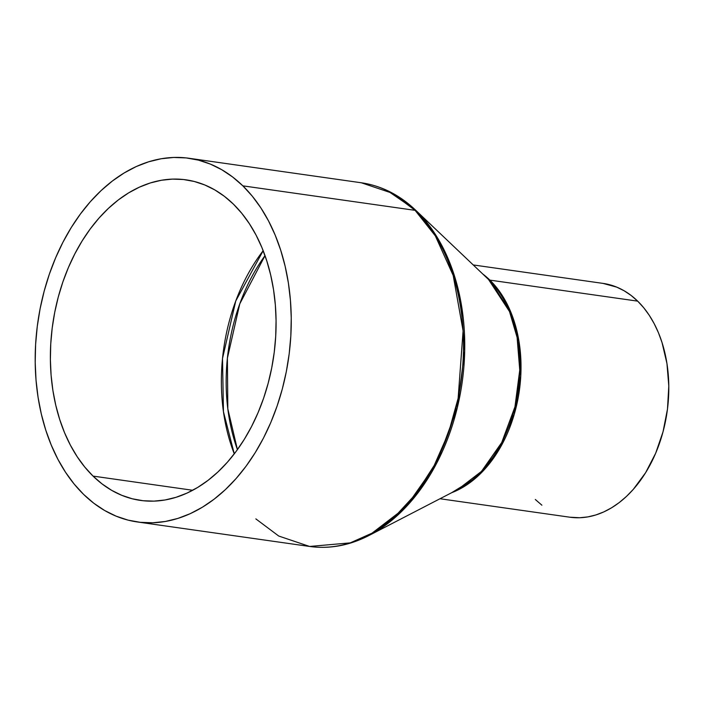 <?xml version="1.0" encoding="UTF-8"?>
<svg xmlns="http://www.w3.org/2000/svg" width="704" height="704" viewBox="0 0 704 704"><rect width="100%" height="100%" fill="white"/><g stroke="black" fill="none" stroke-linecap="round" stroke-linejoin="round"><path stroke-width="1.06" d="M265.012 255.64L239.782 303.838L227.392 358.186L227.814 408.804L237.424 449.627A160.679 110.81 98.1 0 1 265.012 255.64M234.282 453.86L223.45 411.743L222.508 358.494L235.761 300.978L263.173 250.694A161.894 111.646 -81.9 0 0 234.282 453.86M439.991 498.74L569.87 517.211A118.078 81.426 -81.9 0 0 661.065 438.557A118.078 81.426 -81.9 0 0 637.683 301.145L489.896 280.122A118.078 81.426 98.1 0 1 518.329 396.959A118.078 81.426 98.1 0 1 451.66 492.703L476.406 477.47L498.696 450.261L514.246 414.357L520.775 376.05L518.989 341.44L511.509 313.834L489.896 280.122A5.245 3.388 -45.7 0 1 488.532 279.488L487.802 278.793A118.562 81.761 -81.9 0 1 488.532 279.488L416.46 210.98A183.19 126.333 98.1 0 1 461.974 383.636A183.19 126.333 98.1 0 1 369.037 535.462L405.592 507.434L436.858 462.871L457.318 407.669L464.693 350.909L460.618 300.511L448.853 260.454L433.215 231.141L416.46 210.98A5.245 3.388 134.3 0 0 415.096 210.346L435.345 235.902L453.191 275.458L463.1 330.889L458.128 398.288L448.518 432.916L434.21 465.432L415.95 493.83L394.935 516.578L372.592 532.919L350.266 542.872L309.61 546.454L278.731 536.034L255.842 518.883M457.838 489.509L481.492 471.363L501.732 442.517L514.967 406.789L519.746 370.058L517.106 337.436L509.494 311.511L488.532 279.488L415.342 209.898A183.19 126.333 98.1 0 1 416.46 210.98A5.245 3.388 -45.7 0 0 415.096 210.346A183.674 126.667 -81.9 0 0 361.328 182.776L392.198 193.195L415.096 210.346L242.845 185.847L415.096 210.346A183.674 126.667 -81.9 0 1 451.466 424.107A183.674 126.667 -81.9 0 1 309.61 546.454C329.657 549.19 349.466 545.53 369.037 535.462L457.838 489.509A118.562 81.761 -81.9 0 0 517.986 391.239A118.562 81.761 -81.9 0 0 488.532 279.488A5.245 3.388 134.3 0 0 489.896 280.122A118.078 81.426 98.1 0 0 482.759 273.997L489.896 280.122L637.683 301.145A118.078 81.426 -81.9 0 0 603.126 283.413L473.238 264.942M242.845 185.847A183.674 126.667 98.1 0 1 279.215 399.608A183.674 126.667 98.1 0 1 137.359 521.963A183.674 126.667 98.1 0 1 83.6 494.384L93.808 503.246L104.694 510.523L116.134 516.164L128.031 520.115L140.272 522.324L152.724 522.782L165.29 521.479L177.822 518.434L190.221 513.674L202.365 507.232L214.122 499.189L225.394 489.606L236.069 478.588L246.039 466.242L255.209 452.672L263.498 438.029L270.82 422.435L277.103 406.05L282.295 389.03L286.334 371.536L289.194 353.742L290.831 335.817L291.245 317.935L290.426 300.265L288.385 282.982L285.138 266.244L280.711 250.219L275.158 235.057L268.523 220.915L260.885 207.918L252.296 196.187L242.845 185.847L232.637 176.994L221.76 169.717L210.311 164.076L198.414 160.125L186.182 157.916L173.721 157.458L161.163 158.752L148.623 161.806L136.224 166.566L124.089 173.008L112.323 181.051L101.059 190.626L90.385 201.643L80.414 213.998L71.236 227.559L62.955 242.211L55.634 257.805L49.342 274.19L44.158 291.21L40.11 308.704L37.259 326.498L35.614 344.423L35.2 362.305L36.018 379.975L38.06 397.258L41.307 413.996L45.734 430.021L51.286 445.174L57.922 459.325L65.569 472.322L74.158 484.053L83.6 494.384A183.674 126.667 98.1 0 1 47.23 280.632A183.674 126.667 98.1 0 1 189.086 158.277A183.674 126.667 98.1 0 1 242.845 185.847M93.042 476.098A161.894 111.646 98.1 0 1 60.984 287.681A161.894 111.646 98.1 0 1 186.023 179.837A161.894 111.646 98.1 0 1 233.411 204.142A161.894 111.646 98.1 0 1 265.47 392.559A161.894 111.646 98.1 0 1 140.43 500.403A161.894 111.646 98.1 0 1 93.042 476.098L192.711 490.274L93.042 476.098L84.718 466.981L77.15 456.65L70.409 445.192L64.557 432.722L59.664 419.355L55.766 405.231L52.906 390.482L51.102 375.25L50.38 359.674L50.75 343.913L52.193 328.108L54.71 312.426L58.274 297.009L62.85 282.005L68.385 267.564L74.844 253.818L82.148 240.909L90.235 228.95L99.018 218.064L108.425 208.358L118.36 199.91L128.726 192.817L139.427 187.15L150.357 182.943L161.41 180.259L172.48 179.115L183.454 179.52L194.242 181.465L204.732 184.95L214.817 189.922L224.409 196.337L233.411 204.142L241.736 213.259L249.304 223.59L256.045 235.048L261.888 247.518L266.781 260.876L270.679 275L273.548 289.758L275.343 304.99L276.065 320.566L275.704 336.327L274.252 352.132L271.735 367.814L268.171 383.231L263.604 398.235L258.06 412.676L251.61 426.422L244.306 439.331L236.218 451.29L227.427 462.176L218.02 471.882L208.085 480.33L197.718 487.414L187.018 493.09L176.097 497.288L165.044 499.981L153.974 501.125L142.991 500.72L132.202 498.766L121.722 495.29L111.637 490.318L102.045 483.903L93.042 476.098M189.086 158.277L361.328 182.776C381.339 185.733 399.344 194.779 415.342 209.898L387.781 190.907M603.055 283.404L616.766 287.144L624.122 290.77L631.118 295.451L637.683 301.145L643.755 307.789L649.282 315.33L654.192 323.682L658.46 332.781L662.024 342.522L666.961 363.581L668.8 386.056L667.48 409.077L663.045 431.754L655.67 453.235L645.63 472.674L633.327 489.333L626.463 496.417L619.221 502.577L611.662 507.742L603.856 511.887L595.883 514.95L587.822 516.903L579.753 517.739L569.8 517.202M541.878 505.182L535.313 499.488M309.61 546.454L137.359 521.963M415.342 209.898L487.802 278.793"/></g></svg>

